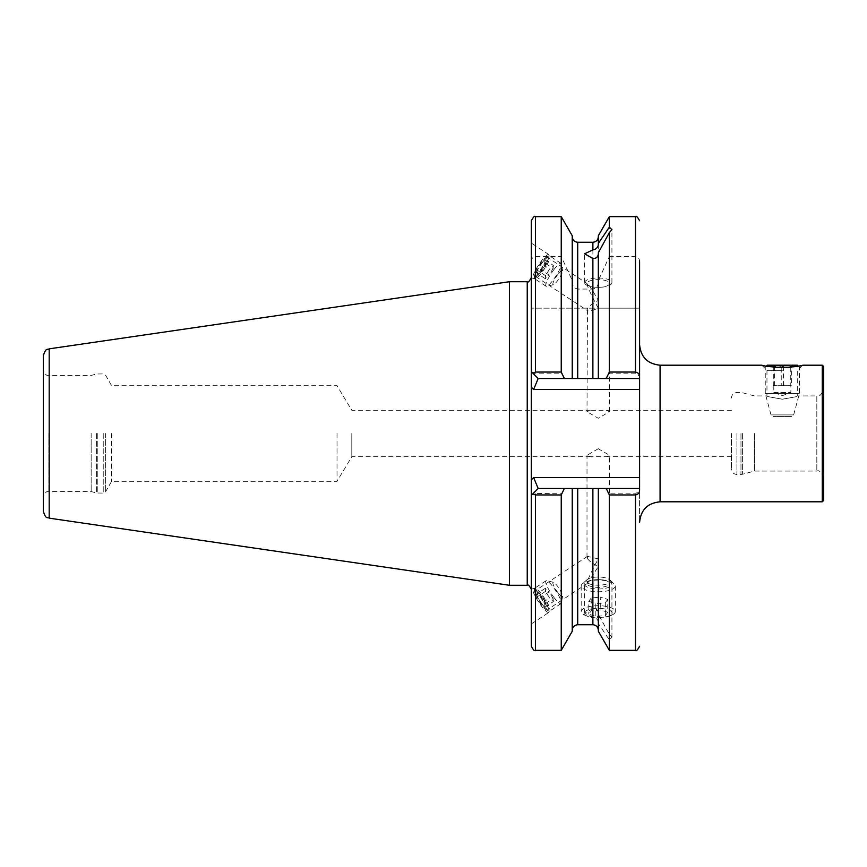 <?xml version="1.0" encoding="UTF-8"?>
<svg xmlns="http://www.w3.org/2000/svg" width="867" height="867" viewBox="0 0 867 867"><rect width="100%" height="100%" fill="white"/><g stroke="black" fill="none" stroke-linecap="round" stroke-linejoin="round"><path stroke-width="0.65" stroke-dasharray="4.33 3.25" d="M639.586 433.5L639.586 522.292L639.586 433.5M782.327 399.221C762.505 395.623 762.505 395.623 782.327 399.221C762.505 395.623 762.505 395.623 782.327 399.221C802.159 395.623 802.159 395.623 782.327 399.221C802.159 395.623 802.159 395.623 782.327 399.221M782.327 370.328L766.959 370.328L782.327 370.328M782.327 367.63C770.481 366.893 763.654 366.08 761.844 365.202C763.643 366.08 770.47 366.893 782.327 367.63L799.656 365.885M731.445 433.5L731.445 469.014L731.445 433.5M754.442 433.5L754.442 471.063L754.442 433.5M823.65 366.568L823.65 500.432M822.284 365.202L822.284 501.798M801.043 365.592L801.899 365.408M802.365 365.31L797.694 370.328L797.694 395.937L816.822 395.937L816.822 471.063L816.822 395.937C819.163 397.129 821.439 394.853 823.65 389.11M598.273 448.727L587.002 455.316L590.275 456.725L606.261 456.725L609.534 455.316L598.273 448.727M351.807 433.5L351.807 456.725L351.807 433.5M584.77 283.401A13.655 4.671 0 0 0 598.273 287.356A11.271 3.858 0 0 0 609.534 283.498A11.271 3.858 0 0 0 598.273 279.64A11.271 3.858 0 0 0 587.002 283.498A11.271 3.858 0 0 0 598.273 287.356A13.655 4.671 0 0 0 611.929 282.685A13.655 4.671 0 0 0 598.273 278.004A13.655 4.671 0 0 0 584.77 281.959L584.77 283.401M598.273 579.644L598.273 579.644A13.655 4.671 0 0 0 584.77 583.599L584.77 585.041A13.655 4.671 0 0 0 598.273 588.996A13.655 4.671 0 0 0 611.929 584.315A13.655 4.671 0 0 0 598.273 579.644L598.273 579.644A11.271 3.858 0 0 0 587.002 583.502A11.271 3.858 0 0 0 598.273 587.36A11.271 3.858 0 0 0 609.534 583.502A11.271 3.858 0 0 0 598.273 579.644L598.273 579.644M598.338 622.56L598.273 621.747C597.526 619.071 595.727 617.521 592.876 617.109L584.607 613.197L592.876 608.526C595.727 608.309 597.526 609.599 598.273 612.405L598.338 614.237L609.349 634.395L611.929 637.267L609.349 639.868L598.338 623.579L598.338 622.56L598.338 630.201L598.338 488.479L598.338 613.218M584.77 585.041L584.77 583.599L584.77 585.041M533.042 591.294A14.338 2.818 56.7 0 0 540.932 605.372A14.338 2.818 56.7 0 0 548.811 612.449A14.338 2.818 56.7 0 0 548.811 609.653A14.338 2.818 56.7 0 0 548.811 609.631A14.338 2.818 56.7 0 0 535.633 589.614A14.338 2.818 56.7 0 0 533.042 588.487A14.338 2.818 56.7 0 0 533.042 591.294M535.654 592.66A11.271 2.211 56.7 0 0 541.842 603.725A11.271 2.211 56.7 0 0 548.042 609.284A11.271 2.211 56.7 0 0 548.042 607.084A11.271 2.211 56.7 0 0 548.031 607.063A11.271 2.211 56.7 0 0 537.681 591.337A11.271 2.211 56.7 0 0 535.654 590.449A11.271 2.211 56.7 0 0 535.654 592.66M531.341 621.151L531.341 592.421L531.341 623.947L548.811 612.449M533.042 278.513A14.338 2.818 -56.7 0 0 535.633 277.386A14.338 2.818 -56.7 0 0 548.811 257.369A14.338 2.818 -56.7 0 0 548.811 254.551A14.338 2.818 -56.7 0 0 538.58 264.988A14.338 2.818 -56.7 0 0 533.042 278.513L531.341 277.386L531.341 243.053L531.341 277.386M548.042 257.716A11.271 2.211 -56.7 0 0 540 265.92A11.271 2.211 -56.7 0 0 535.654 276.551A11.271 2.211 -56.7 0 0 537.681 275.663A11.271 2.211 -56.7 0 0 548.031 259.937A11.271 2.211 -56.7 0 0 548.042 257.716L587.002 283.498M548.811 254.551L531.341 243.053M91.154 433.5L91.154 491.556L91.154 433.5M111.615 433.5L111.615 481.304L111.615 433.5M337.025 433.5L337.025 481.304L337.025 433.5M531.341 220.749L531.341 646.251M509.482 281.71L509.482 585.29M43.35 355.589L43.35 511.411M587.468 558.565C589.311 561.187 592.92 563.864 598.273 566.595L587.468 583.339L587.468 581.139C589.311 576.078 592.92 568.665 598.273 558.89L587.468 556.354L587.468 558.565M535.654 276.551L587.468 310.646C586.385 308.327 589.983 304.913 598.273 300.405C592.92 290.857 589.311 285.276 587.468 283.661C584.705 280.756 591.662 296.492 598.273 308.11C592.92 310.614 589.311 311.459 587.468 310.646L587.002 411.684L590.275 410.275L606.261 410.275L609.534 411.684L598.273 418.273L587.002 411.684M598.338 488.479L605.534 488.479L609.349 493.832L635.489 493.832L639.586 490.516L639.586 477.554L533.639 477.554L531.341 479.852L531.341 495.306L533.303 493.345L561.242 493.832L565.046 488.479L598.338 488.479L598.338 614.237M598.338 623.579L598.338 631.274M609.349 639.868L609.349 650.348M609.349 493.832L609.349 634.395M598.338 244.44L598.338 281.894C598.328 285.807 596.507 288.191 592.876 289.058L577.715 289.058C574.073 288.202 572.253 285.817 572.242 281.894L572.242 280.496L561.242 256.534L535.438 256.534C532.761 257.065 531.395 258.745 531.341 261.585M609.349 308.175L609.349 373.168L605.534 378.521L598.338 378.521L598.338 308.175L639.586 308.175L531.341 308.175L598.338 308.175L598.338 378.521L598.338 252.763M598.338 235.726L598.338 281.894M609.349 216.652L609.349 256.534L598.338 280.496M639.586 308.175L639.586 261.585C639.532 258.756 638.166 257.065 635.489 256.534L609.349 256.534M535.438 373.168L533.303 373.655L531.341 371.694L538.169 378.521L577.715 378.521L565.046 378.521L561.242 373.168L535.438 373.168L535.438 308.175M561.242 308.175L561.242 373.168M572.242 378.521L572.242 281.894M598.338 378.521L577.715 378.521L577.715 308.175M639.586 477.554L639.586 376.484L635.489 373.168L609.349 373.168M561.242 493.832L561.242 650.348M572.242 488.479L572.242 631.274M531.341 592.421L531.341 589.614L533.042 588.487M561.242 216.652L561.242 256.534M572.242 235.726L572.242 280.496M531.341 495.306L538.169 488.479L639.586 488.479L538.169 488.479L531.417 495.23M592.876 308.175L592.876 378.521L639.586 378.521L538.169 378.521L531.341 371.694M565.046 488.479L538.169 488.479L533.303 493.345M533.303 373.655L538.169 378.521L565.046 378.521M639.586 488.479L605.534 488.479M605.534 378.521L639.586 378.521M538.169 378.521L533.639 389.446L639.586 389.446M533.639 477.554L538.169 488.479M823.65 433.5L823.65 477.89L823.65 433.5M601.731 608.547A14.035 4.801 180 0 1 609.165 616.231A14.035 4.801 180 0 1 594.805 617.857A14.035 4.801 180 0 1 587.371 616.231A14.035 4.801 180 0 1 586.439 610.617A14.035 4.801 180 0 1 601.731 608.547M602.478 605.892A17.069 5.841 180 0 1 615.342 611.549A17.069 5.841 180 0 1 611.517 615.234A17.069 5.841 180 0 1 594.058 617.206A17.069 5.841 180 0 1 585.019 615.234A17.069 5.841 180 0 1 581.193 611.549A17.069 5.841 180 0 1 602.478 605.892M602.478 580.261A17.069 5.841 180 0 1 614.172 583.794A17.069 5.841 180 0 1 615.342 585.929A17.069 5.841 180 0 1 594.058 591.587A17.069 5.841 180 0 1 581.193 585.929A17.069 5.841 180 0 1 582.364 583.794A17.069 5.841 180 0 1 602.478 580.261M601.21 577.151A11.954 4.086 180 0 1 609.403 579.622A11.954 4.086 180 0 1 607.225 583.816A11.954 4.086 180 0 1 595.326 585.073A11.954 4.086 180 0 1 587.132 579.622A11.954 4.086 180 0 1 601.21 577.151M607.756 612.286L605.329 615.559L595.835 616.47L588.78 614.118L591.207 610.845L600.701 609.934L607.756 612.286L607.756 599.455L600.701 597.092L600.701 609.934M591.207 610.845L591.207 598.013L600.701 597.092M591.207 598.013L588.78 601.275L588.78 614.118M588.78 601.275L595.835 603.627L595.835 616.47M607.756 599.455L605.329 602.717L595.835 603.627M605.329 602.717L605.329 615.559M541.301 604.722A11 2.157 -123.3 0 1 534.636 592.269A11 2.157 -123.3 0 1 540.564 596.225A11 2.157 -123.3 0 1 546.481 606.152A11 2.157 -123.3 0 1 545.972 609.501A11 2.157 -123.3 0 1 541.301 604.722M542.644 604.917A13.655 2.677 -123.3 0 1 534.365 589.452A13.655 2.677 -123.3 0 1 534.679 588.227A13.655 2.677 -123.3 0 1 541.734 594.361A13.655 2.677 -123.3 0 1 549.7 611.051A13.655 2.677 -123.3 0 1 548.453 610.856A13.655 2.677 -123.3 0 1 542.644 604.917M553.98 597.471A13.655 2.677 -123.3 0 1 546.004 580.782A13.655 2.677 -123.3 0 1 546.611 580.717A13.655 2.677 -123.3 0 1 553.059 586.905A13.655 2.677 -123.3 0 1 561.317 603.074A13.655 2.677 -123.3 0 1 561.025 603.595A13.655 2.677 -123.3 0 1 553.98 597.471M558.001 592.725A8.54 1.68 -123.3 0 1 553.59 585.463A8.54 1.68 -123.3 0 1 553.395 582.256A8.54 1.68 -123.3 0 1 557.427 586.125A8.54 1.68 -123.3 0 1 562.585 596.236A8.54 1.68 -123.3 0 1 558.001 592.725M537.15 596.886L536.89 593.841L540.661 597.428L544.704 604.061L544.975 607.106L541.192 603.519L537.15 596.886L545.538 591.359L549.58 598.002L541.192 603.519M544.975 607.106L553.363 601.59L549.58 598.002M553.363 601.59L553.103 598.533L544.704 604.061M553.103 598.533L549.06 591.901L540.661 597.428M545.538 591.359L545.278 588.314L549.06 591.901M545.278 588.314L536.89 593.841M541.301 262.278A11 2.157 -56.7 0 0 534.636 274.731A11 2.157 -56.7 0 0 540.564 270.775A11 2.157 -56.7 0 0 546.481 260.848A11 2.157 -56.7 0 0 545.972 257.499A11 2.157 -56.7 0 0 541.301 262.278M542.644 262.083A13.655 2.677 -56.7 0 0 534.365 277.548A13.655 2.677 -56.7 0 0 534.679 278.773A13.655 2.677 -56.7 0 0 541.734 272.639A13.655 2.677 -56.7 0 0 549.7 255.949A13.655 2.677 -56.7 0 0 548.453 256.144A13.655 2.677 -56.7 0 0 542.644 262.083M553.98 269.529A13.655 2.677 -56.7 0 0 546.004 286.218A13.655 2.677 -56.7 0 0 546.611 286.283A13.655 2.677 -56.7 0 0 553.059 280.095A13.655 2.677 -56.7 0 0 561.317 263.926A13.655 2.677 -56.7 0 0 561.025 263.405A13.655 2.677 -56.7 0 0 553.98 269.529M558.001 274.275A8.54 1.68 -56.7 0 0 553.59 281.537A8.54 1.68 -56.7 0 0 553.395 284.744A8.54 1.68 -56.7 0 0 557.427 280.875A8.54 1.68 -56.7 0 0 562.585 270.764A8.54 1.68 -56.7 0 0 558.001 274.275M537.15 270.114L536.89 273.159L540.661 269.572L544.704 262.939L544.975 259.894L541.192 263.481L537.15 270.114L545.538 275.641L549.58 268.998L541.192 263.481M544.975 259.894L553.363 265.41L549.58 268.998M553.363 265.41L553.103 268.467L544.704 262.939M553.103 268.467L549.06 275.099L540.661 269.572M545.538 275.641L545.278 278.686L549.06 275.099M545.278 278.686L536.89 273.159M791.354 385.696L773.841 385.696L791.354 385.696L791.354 365.928L790.812 367.25L790.271 365.928C787.29 367.651 784.277 367.651 781.243 365.928C778.62 367.651 775.976 367.651 773.299 365.928L773.841 367.25L774.383 365.928C777.374 367.651 780.376 367.651 783.41 365.928C786.044 367.651 788.688 367.651 791.354 365.928M773.841 392.523L790.867 392.523L773.841 392.523M797.358 365.202L767.306 365.202M790.357 367.25L774.307 367.25M799.298 393.488L765.258 393.488L799.298 393.488M791.625 416.431L772.974 416.431L791.625 416.431M792.915 365.202L771.749 365.202L792.915 365.202L790.812 367.25M771.749 365.202L773.841 367.25M773.299 385.696L777.276 385.696L773.299 385.696L773.299 365.928M781.243 385.696L785.762 385.696L777.276 385.696L781.243 385.696L781.243 365.928M790.271 385.696L785.762 385.696L790.271 385.696L790.271 365.928M783.41 385.696L783.41 365.928M774.383 385.696L774.383 365.928M660.08 501.798L660.08 365.202M736.907 433.5L736.907 474.477L736.907 433.5M740.971 433.5L740.971 474.477L740.971 433.5M742.39 433.5L742.39 474.292L742.39 433.5M48.812 433.5L48.812 491.556L48.812 433.5M96.551 433.5L96.551 492.998L96.551 433.5M97.256 433.5L97.256 493.085L97.256 433.5M103.238 433.5L103.238 493.085L103.238 433.5M105.611 433.5L105.611 491.719L105.611 433.5M527.234 281.71L527.234 585.29M49.191 348.837L49.191 518.163M592.876 617.109L592.876 624.739M577.715 488.479L577.715 624.739M592.876 488.479L592.876 608.526M635.489 493.832L635.489 650.348M592.876 242.261L592.876 289.058M577.715 242.261L577.715 289.058M635.489 216.652L635.489 256.534M635.489 308.175L635.489 373.168M535.438 493.832L535.438 650.348M535.438 216.652L535.438 256.534M531.341 387.148L533.639 389.446M793.598 414.903L770.991 414.903L793.598 414.903M761.844 365.202L766.959 370.328L766.959 395.937L754.442 395.937L742.39 392.708L736.907 392.523C733.59 392.849 731.77 394.669 731.445 397.986M823.65 477.89C821.439 472.147 819.163 469.871 816.822 471.063L754.442 471.063L742.39 474.292L736.907 474.477C733.59 474.151 731.77 472.331 731.445 469.014M731.445 456.725L606.261 456.725M590.275 456.725L351.807 456.725L337.025 481.304L111.615 481.304L105.611 491.719L103.238 493.085L96.551 492.998L91.154 491.556L48.812 491.556C48.053 492.413 46.428 489.216 43.35 497.019M584.607 613.197L584.607 584.661M584.607 282.339L584.607 253.803M590.275 410.275L351.807 410.275L337.025 385.696L111.615 385.696L105.611 375.281L103.238 373.915L96.551 374.002L91.154 375.444L48.812 375.444C48.053 374.587 46.428 377.784 43.35 369.981M587.468 583.339L548.042 609.284M587.002 557.232L587.002 455.316M609.534 583.502L609.534 455.316M609.534 411.684L609.534 283.498M587.468 556.354L535.654 590.449M548.031 259.937L548.811 257.369M537.681 275.663L535.633 277.386M537.681 591.337L535.633 589.614M548.031 607.063L548.811 609.631M611.929 282.685L611.929 229.733M611.929 637.267L611.929 584.315M731.445 410.275L606.261 410.275M609.165 616.231L611.517 615.234M615.342 585.929L615.342 611.549M609.403 579.622L614.172 583.794M587.132 579.622L582.364 583.794M581.193 585.929L581.193 611.549M587.371 616.231L585.019 615.234M534.636 592.269L534.365 589.452M546.004 580.782L534.679 588.227M553.395 582.256L546.611 580.717M562.585 596.236L561.317 603.074M561.025 603.595L549.7 611.051M545.972 609.501L548.453 610.856M534.636 274.731L534.365 277.548M546.004 286.218L534.679 278.773M553.395 284.744L546.611 286.283M562.585 270.764L561.317 263.926M561.025 263.405L549.7 255.949M545.972 257.499L548.453 256.144M773.798 385.696L773.798 392.523L782.327 395.634L790.867 392.523L790.867 385.696M766.363 366.145L765.258 367.25L765.258 393.488L770.991 414.903L772.974 416.431M798.29 366.145L799.407 367.25L799.407 393.488L793.663 414.903L791.69 416.431"/><path stroke-width="1.3" d="M782.327 367.63C770.481 366.893 763.654 366.08 761.844 365.202C763.643 366.08 770.47 366.893 782.327 367.63C794.161 366.893 801 366.08 802.82 365.202C801.054 366.08 794.226 366.882 782.327 367.63M822.284 365.202L822.284 501.798L823.65 500.432L823.65 366.568L822.284 365.202L802.82 365.202M799.656 365.885L801.043 365.592M606.228 378.521L609.349 372.041L635.489 372.041C638.275 372.669 639.64 374.306 639.586 376.939L639.586 378.521L598.338 378.521L598.338 252.763L609.349 232.605L611.929 229.733L609.349 227.132L598.338 243.421L598.273 245.253C597.526 247.929 595.727 249.479 592.876 249.891L584.607 253.803L592.876 258.474C595.727 258.691 597.526 257.401 598.273 254.595L598.338 253.782M639.586 378.521L639.586 389.446L533.639 389.446L531.341 387.148L531.341 479.852L533.639 477.554L639.586 477.554L639.586 490.061C639.64 492.684 638.275 494.32 635.489 494.959L609.349 494.959L606.228 488.479L639.586 488.479M572.242 488.479L572.242 631.274L561.242 650.348L535.438 650.348C534.755 651.507 533.389 650.142 531.341 646.251L531.341 479.852L531.341 495.306L538.169 488.479L606.228 488.479M509.482 281.71L49.191 348.837L49.191 518.163L509.482 585.29L509.482 281.71L527.234 281.71C527.905 282.88 529.271 281.515 531.341 277.613M49.191 518.163C47.479 516.754 46.146 520.092 43.35 511.411L43.35 355.589C46.146 346.908 47.479 350.246 49.191 348.837M635.489 494.959L635.489 650.348L609.349 650.348L598.338 631.274L598.338 488.479M609.349 650.348L609.349 494.959M598.338 378.521L572.242 378.521L572.242 235.726L561.242 216.652L535.438 216.652C534.766 215.482 533.4 216.848 531.341 220.749L531.341 387.148M598.338 243.421L598.338 235.726L609.349 216.652L609.349 227.132M609.349 372.041L609.349 232.605M639.586 308.175L639.586 376.484M561.242 650.348L561.242 494.959L535.438 494.959L532.815 493.832M564.363 488.479L561.242 494.959M532.815 373.168L535.438 372.041L561.242 372.041L564.363 378.521L538.169 378.521L531.341 371.694M561.242 372.041L561.242 216.652M572.242 378.521L564.363 378.521M639.586 376.939L639.586 261.585M639.586 389.446L639.586 477.554M592.876 249.891L592.876 242.261L577.715 242.261L577.715 378.521L592.876 378.521L592.876 258.474M538.169 488.479L533.639 477.554M533.639 389.446L538.169 378.521M766.363 366.145L767.306 365.202L797.358 365.202L798.29 366.145M774.307 367.25L790.357 367.25M761.844 365.202L660.08 365.202L660.08 501.798C647.627 503.012 640.8 509.839 639.586 522.292M531.341 589.387C529.271 585.485 527.905 584.12 527.234 585.29L527.234 281.71M577.715 488.479L577.715 624.739L592.876 624.739L592.876 488.479M635.489 372.041L635.489 216.652L609.349 216.652M535.438 650.348L535.438 494.959M535.438 372.041L535.438 216.652M592.876 624.739C596.193 625.053 598.013 626.874 598.338 630.201M592.876 242.261C596.193 241.947 598.013 240.126 598.338 236.799M577.715 624.739C574.388 625.053 572.567 626.874 572.242 630.201M635.489 650.348C636.129 651.54 637.494 650.174 639.586 646.251M577.715 242.261C574.388 241.947 572.567 240.126 572.242 236.799M635.489 216.652C636.14 215.46 637.505 216.837 639.586 220.749M527.234 585.29L509.482 585.29M822.284 501.798L660.08 501.798M660.08 365.202C647.627 363.988 640.8 357.161 639.586 344.708"/></g></svg>
